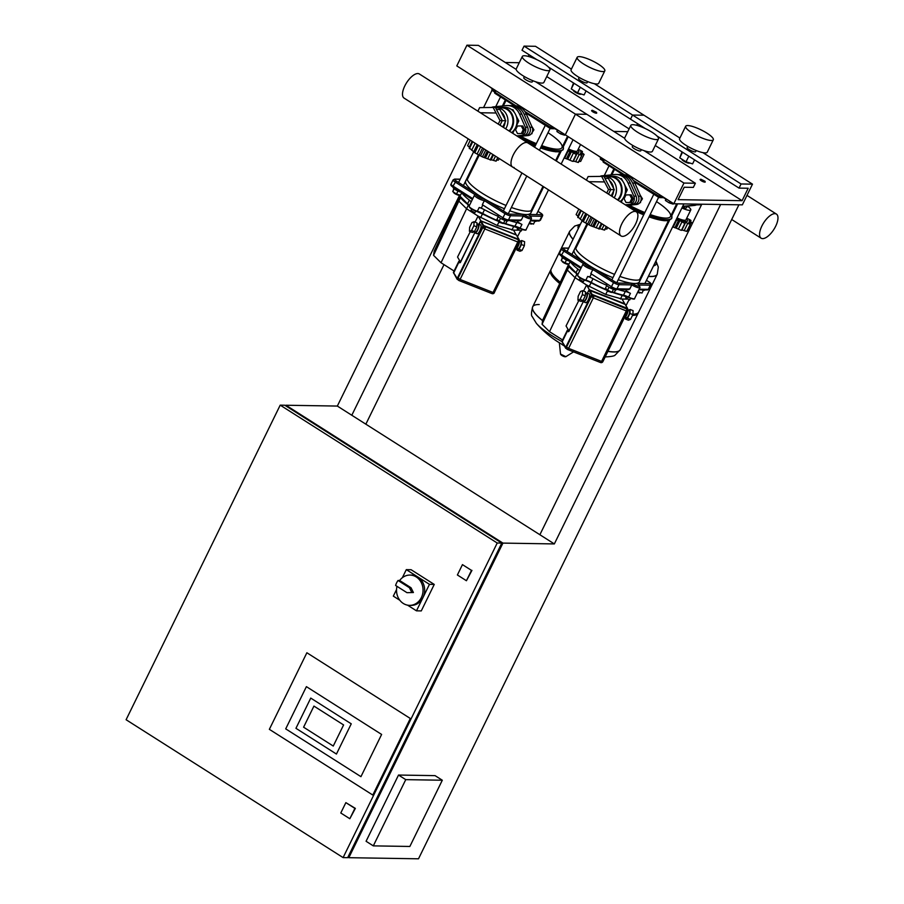 <?xml version="1.0" encoding="UTF-8"?>
<svg xmlns="http://www.w3.org/2000/svg" width="904" height="904" viewBox="0 0 904 904"><rect width="100%" height="100%" fill="white"/><g stroke="black" fill="none" stroke-linecap="round" stroke-linejoin="round"><path stroke-width="1.36" d="M532.851 80.716L532.286 81.857A4.735 1.085 -153.9 0 1 531.654 82.072A4.735 1.085 -153.9 0 1 526.625 80.253A4.735 1.085 -153.9 0 1 523.789 77.687L524.343 76.557M549.971 69.992L543.88 82.4A15.391 3.514 -153.9 0 1 541.824 83.1A15.391 3.514 -153.9 0 1 525.461 77.19A15.391 3.514 -153.9 0 1 516.252 68.862L522.331 56.444A15.391 3.514 -153.9 0 1 524.399 55.754A15.391 3.514 -153.9 0 1 540.75 61.664A15.391 3.514 -153.9 0 1 549.971 69.992A15.391 3.514 -153.9 0 1 547.903 70.681A15.391 3.514 -153.9 0 1 531.552 64.772A15.391 3.514 -153.9 0 1 522.331 56.444M573.249 90.163L573.396 90.581A4.26 0.972 26.1 0 0 576.379 92.863A4.26 0.972 26.1 0 0 580.481 94.265A4.26 0.972 26.1 0 0 580.843 94.231L581.328 94.072A4.735 1.085 -153.9 0 1 581.046 94.084A4.735 1.085 -153.9 0 1 576.775 92.671A4.735 1.085 -153.9 0 1 573.294 90.197M587.69 81.597L587.125 82.727A4.735 1.085 -153.9 0 1 586.493 82.942A4.735 1.085 -153.9 0 1 581.464 81.134A4.735 1.085 -153.9 0 1 578.628 78.569L579.181 77.428M604.81 70.862L598.719 83.281A15.391 3.514 -153.9 0 1 596.663 83.982A15.391 3.514 -153.9 0 1 580.3 78.072A15.391 3.514 -153.9 0 1 571.091 69.744L577.17 57.325A15.391 3.514 -153.9 0 1 579.238 56.624A15.391 3.514 -153.9 0 1 595.589 62.534A15.391 3.514 -153.9 0 1 604.81 70.862A15.391 3.514 -153.9 0 1 602.742 71.563A15.391 3.514 -153.9 0 1 586.391 65.653A15.391 3.514 -153.9 0 1 577.17 57.325M573.531 82.965L571.271 88.908L577.532 92.886L584.097 94.931L586.063 90.931M574.029 83.281L571.271 88.908M580.289 87.259L577.532 92.886M673.808 203.762L683.944 183.06L695.368 183.241L693.334 187.388L684.204 187.241L678.113 199.66L742.094 200.677L748.173 188.258L739.043 188.111L741.065 183.975L752.49 184.156L742.353 204.846L673.808 203.762L456.791 65.902L466.939 45.2L478.363 45.381L516.173 69.405M679.898 138.041L643.987 115.226L632.563 115.045L630.529 119.181L632.563 115.045L643.987 115.226L594.357 83.699M571.396 69.111L535.484 46.296L524.06 46.115L522.026 50.251L536.784 59.619M741.065 183.975L524.06 46.115M645.286 128.549L548.423 67.02M529.055 54.715L528.23 56.387M629.116 128.899L546.739 76.569M636.732 125.317L637.557 123.645L636.732 125.317M519.258 62.726L505.302 62.5M613.805 131.43L627.76 131.656L613.805 131.43M624.675 138.335L586.865 114.311L575.441 114.13L565.294 134.832L575.441 114.13L586.865 114.311L535.575 81.733M683.944 183.06L466.939 45.2M520.817 136.278A35.505 8.113 26.1 0 0 536.332 143.612A35.505 8.113 -153.9 0 1 520.817 136.278A35.505 8.113 26.1 0 0 536.332 143.612M541.677 145.623A35.505 8.113 26.1 0 0 557.237 149.183A35.505 8.113 26.1 0 0 561.994 147.578A35.505 8.113 26.1 0 0 548.005 132.707A35.505 8.113 -153.9 0 1 561.994 147.578A35.505 8.113 -153.9 0 1 541.677 145.623A35.505 8.113 26.1 0 0 557.237 149.183A35.505 8.113 26.1 0 0 561.994 147.578L567.542 136.255M533.416 220.926A5.684 1.299 26.1 0 0 535.586 221.378A5.684 1.299 26.1 0 0 536.343 221.13L536.422 220.971M531.947 223.638L531.868 223.808A2.836 0.644 -153.9 0 1 531.733 223.909A2.836 0.644 -153.9 0 1 531.484 223.932A2.836 0.644 -153.9 0 1 529.213 223.231M529.055 223.548L531.236 224.022M529.416 222.813L533.484 224.113L534.863 221.299M530.535 220.881L529.541 222.892M497.889 215.638L497.867 215.672A5.684 1.299 26.1 0 0 500.228 218.135A5.684 1.299 26.1 0 0 508.071 220.678L508.15 220.519M503.607 223.333L503.596 223.356A2.836 0.644 -153.9 0 1 503.449 223.457A2.836 0.644 -153.9 0 1 499.675 222.079A2.836 0.644 -153.9 0 1 498.499 221.028A2.836 0.644 -153.9 0 1 498.488 220.858L498.556 220.723M498.499 221.028L499.697 222.497L503.449 223.457M507.087 220.915L505.89 223.367L503.517 223.322L499.076 221.243L497.008 219.186L498.273 216.598M500.511 218.305L499.076 221.243M504.94 220.406L503.517 223.322M453.13 187.196L453.107 187.241A5.684 1.299 26.1 0 0 455.548 189.75A5.684 1.299 26.1 0 0 461.074 192.247M469.176 205.976A7.096 1.627 26.1 0 0 467.537 203.863L458.836 194.925A2.836 0.644 -153.9 0 1 458.701 195.027A2.836 0.644 -153.9 0 1 458.452 195.049A2.836 0.644 -153.9 0 1 455.729 194.123A2.836 0.644 -153.9 0 1 453.74 192.597A2.836 0.644 -153.9 0 1 453.729 192.428L453.808 192.281M453.74 192.597L458.204 195.128M457.955 191.06L456.509 194.01L460.452 195.23L461.718 192.654A37.166 8.486 26.1 0 0 469.368 200.134L467.537 203.863A37.166 8.486 -153.9 0 1 459.062 194.801M453.876 188.529L452.757 191.614L456.509 194.01M454.158 188.767L452.757 191.614M477.323 224.633A4.735 1.503 111.6 0 1 478.51 224.09A4.735 1.503 111.6 0 1 477.707 230.091A4.735 1.503 111.6 0 1 475.029 232.893A4.735 1.503 111.6 0 1 474.532 231.684M478.51 224.09L480.6 224.915A4.735 1.503 111.6 0 1 479.798 230.915A4.735 1.503 111.6 0 1 477.12 233.718L475.029 232.893M476.939 224.486L478.159 224.972A3.785 1.209 111.6 0 1 477.527 229.763A3.785 1.209 111.6 0 1 475.38 232.012L474.453 231.65M519.258 240.317A4.735 1.503 111.6 0 1 518.195 246.103A4.735 1.503 111.6 0 1 515.811 248.928M518.647 240.972L520.727 241.797A3.785 1.209 111.6 0 1 520.094 246.6A3.785 1.209 111.6 0 1 517.947 248.849L515.856 248.024M519.563 241.345L521.676 240.543L521.45 244.521L519.111 249.312L516.998 250.103L517.088 248.51M519.111 249.312L522.037 250.464L519.924 251.267L516.998 250.103M521.676 240.543L524.602 241.696L524.376 245.673L522.037 250.464M521.45 244.521L524.376 245.673M474.103 221.729L477.018 222.881L476.803 226.859L474.464 231.65L472.34 232.452L469.425 231.288L469.651 227.311L471.99 222.531L474.103 221.729L473.877 225.706L471.538 230.486L469.425 231.288M474.464 231.65L471.538 230.486M476.803 226.859L473.877 225.706M518.161 239.662L485.233 226.621L482.781 227.593L458.046 278.138A1.898 1.74 149.5 0 0 458.079 279.765L453.412 272.443M471.628 209.05L470.916 210.508L474.849 212.7L475.877 211.129M517.879 227.548L517.246 228.836L521.179 231.028L522.207 229.458M509.336 220.542A37.166 8.486 26.1 0 0 516.805 222.531L514.975 226.249A7.096 1.627 26.1 0 1 520.105 228.147L519.947 228.486C524.297 230.249 526.343 230.622 526.105 229.582A5.921 1.356 -153.9 0 1 525.303 229.853A5.921 1.356 -153.9 0 1 520.105 228.147L521.936 224.429A5.921 1.356 -153.9 0 1 517.291 220.666M523.303 215.966L521.28 220.101L508.477 219.898L510.511 215.762L523.303 215.966A5.921 1.356 26.1 0 0 530.682 218.881A5.921 1.356 26.1 0 0 531.473 218.61A5.921 1.356 26.1 0 0 531.462 218.259L530.908 216.768A4.735 1.085 -153.9 0 1 528.49 216.892A4.735 1.085 -153.9 0 1 523.552 214.361A36.273 8.283 -153.9 0 1 509.754 210.79M521.405 219.661L519.664 220.26M482.442 205.818L481.595 207.536A5.921 1.356 -153.9 0 1 480.804 207.807A5.921 1.356 -153.9 0 1 479.176 207.513L477.346 211.242A5.921 1.356 -153.9 0 1 471.639 208.632A5.921 1.356 -153.9 0 1 469.142 206.055A5.921 1.356 -153.9 0 1 469.153 206.033L470.984 202.304M505.686 212.406L502.511 218.576L507.562 220.508A1.186 1.04 90.9 0 0 508.477 219.898A4.735 1.085 -153.9 0 1 502.579 217.57L482.329 204.7L484.352 200.564L504.601 213.423A4.735 1.085 26.1 0 0 510.511 215.762A1.186 1.04 90.9 0 0 510.116 214.158A3.548 0.814 -153.9 0 1 505.686 212.406L484.408 198.891A36.273 8.283 -153.9 0 1 477.402 194.439A36.273 8.283 -153.9 0 1 465.707 180.981L467.323 177.67A36.273 8.283 26.1 0 0 506.037 205.445M504.421 208.756A36.273 8.283 -153.9 0 1 484.408 198.891A4.735 1.085 -153.9 0 1 478.95 197.151A4.735 1.085 -153.9 0 1 476.318 194.405L474.803 194.868A5.921 1.356 26.1 0 0 474.521 195.083A5.921 1.356 26.1 0 0 478.058 198.292A5.921 1.356 26.1 0 0 484.352 200.564M468.758 176.483A36.273 8.283 26.1 0 0 467.323 177.67M511.37 207.479A36.273 8.283 26.1 0 0 527.608 211.231A36.273 8.283 26.1 0 0 532.467 209.581A36.273 8.283 26.1 0 0 532.524 207.728M532.467 209.581L530.851 212.892A36.273 8.283 -153.9 0 1 527.97 214.44A36.273 8.283 -153.9 0 1 525.981 214.542A36.273 8.283 -153.9 0 1 523.552 214.361L510.116 214.158M537.948 211.389L540.411 212.96A3.548 0.814 -153.9 0 1 541.417 214.655L527.97 214.44A4.735 1.085 -153.9 0 1 530.908 216.768M476.318 194.405A4.735 1.085 -153.9 0 1 477.402 194.439L456.136 180.924A3.548 0.814 -153.9 0 1 455.13 179.229L460.159 179.308M475.063 222.101L478.08 216.079L497.234 225.503L513.551 230.113L516.331 234.995M459.673 196.428L434.202 251.154L433.558 255.346L441.028 262.748L466.577 208.767L478.08 216.079L480.905 220.87L516.376 234.904M460.43 261.934L457.548 257.041L470.283 231.627M517.517 236.656L520.478 230.893M513.551 230.113L518.794 230.192M522.783 216.338L523.439 214.304M484.454 198.88L484.567 201.219M502.432 218.474L502.647 218.61A3.548 0.814 26.1 0 0 507.065 220.361M482.476 205.558L482.566 204.304M471.007 202.259A7.096 1.627 26.1 0 0 469.368 200.134M498.477 220.971A37.166 8.486 -153.9 0 1 482.679 213.48L484.499 209.751A7.096 1.627 26.1 0 0 479.176 207.513M484.499 209.751A37.166 8.486 26.1 0 0 498.025 216.293M521.936 224.429A7.096 1.627 26.1 0 0 516.805 222.531M441.028 262.748L454.079 271.03M433.558 255.346L458.836 201.106L466.577 208.767L468.408 205.016M459.503 196.767L458.836 201.106L460.52 197.682M513.788 226.328L511.946 230.079M482.533 213.807L480.623 217.694M498.974 221.955L497.234 225.503M510.986 105.644A15.628 13.684 90.9 0 1 512.127 105.61A15.628 13.684 90.9 0 1 524.105 114.164L529.88 127.283A5.684 4.972 90.9 0 1 525.857 135.51L517.506 136.346M517.868 136.572L528.139 135.543A5.684 4.972 -89.1 0 0 532.173 127.317L526.388 114.198A15.628 13.684 -89.1 0 0 514.41 105.644L512.127 105.61M563.226 146.877L568.221 136.685L567.294 136.775M563.576 146.177A9.469 2.158 -153.9 0 1 562.909 145.702M573.034 161.206L576.605 153.917A2.52 0.576 -153.9 0 1 576.481 153.567A2.52 0.576 -153.9 0 1 576.989 153.465A2.52 0.576 -153.9 0 1 579.238 154.448L581.735 155.443L581.148 154.471A2.52 0.576 -153.9 0 1 580.345 153.544A2.52 0.576 -153.9 0 1 580.357 153.522A2.52 0.576 -153.9 0 1 582.21 154.008L584.097 154.403L580.65 161.432L578.639 161.296M581.735 155.443L578.289 162.483L573.317 160.957M584.097 154.403L582.346 153.07A2.52 0.576 -153.9 0 1 580.605 151.872A2.52 0.576 -153.9 0 1 580.617 151.748A2.52 0.576 -153.9 0 1 581.554 151.736L582.346 151.42L579.893 150.087A2.52 0.576 -153.9 0 1 578.21 149.307M567.576 150.9L569.961 151.556A2.52 0.576 -153.9 0 1 571.396 151.725L567.723 159.217L564.119 157.963M568.096 151.194L564.65 158.234M559.147 155.194L558.435 154.855M572.424 161.307L567.723 159.217M571.396 151.725A2.52 0.576 -153.9 0 1 573.441 152.934L575.882 154.268M577.848 150.041A11.368 2.599 -153.9 0 1 577.317 152.686A11.368 2.599 -153.9 0 1 568.141 149.77M576.989 153.465L576.695 154.053M580.56 144.516L577.419 150.923A9.469 2.158 -153.9 0 1 568.526 148.968M567.768 137.6A15.628 13.684 90.9 0 1 566.966 137.431M515.766 127.238A11.436 10.012 -89.1 0 0 516.037 126.707A11.436 10.012 -89.1 0 0 516.534 125.566M516.433 116.401A11.436 10.012 -89.1 0 0 515.958 115.35M516.783 135.882L521.28 135.43A5.684 4.972 -89.1 0 0 525.314 127.204L519.529 114.085A15.628 13.684 -89.1 0 0 507.551 105.542L509.845 105.576A15.628 13.684 90.9 0 1 521.823 114.13L527.597 127.238A5.684 4.972 90.9 0 1 523.563 135.476L517.144 136.12M507.551 105.542A15.628 13.684 -89.1 0 0 506.161 105.598L493.324 106.887A5.684 4.972 -89.1 0 0 491.64 107.406M531.405 133.69L533.925 129.848L531.631 126.097M531.428 133.668L532.06 133.679M532.693 129.826L533.925 129.848M517.529 133.577L522.828 133.532L524.693 129.701L522.738 125.95L521.28 125.927L517.45 126.006L515.574 129.826L517.529 133.577L522.828 133.532M521.359 133.498L523.235 129.679L524.693 129.701M523.235 129.679L521.28 125.927M497.765 157.624L496.025 161.161L491.053 159.646M490.782 159.895L482.397 156.912L474.781 152.765L470.035 148.572M469.662 147.533L467.617 145.668L470.306 140.176M472.758 141.736L469.379 148.64M477.594 144.809L480.521 146.663M478.227 145.725L474.781 152.765M485.776 150.007L482.397 156.912M492.861 154.505L490.171 159.997M499.177 158.528L498.398 160.121L496.375 159.985M477.244 144.583L473.832 151.556M482.578 147.973L479.165 154.946M488.488 151.736L485.471 157.906M498.669 107.768A13.729 12.023 90.9 0 1 501.81 107.339L505.234 107.395A13.729 12.023 90.9 0 1 510.896 109.124A13.729 12.023 90.9 0 1 511.596 132.583M501.81 107.339A13.729 12.023 90.9 0 1 507.472 109.068A13.729 12.023 90.9 0 1 509.573 131.306M495.573 107.757A13.255 11.605 90.9 0 1 496.545 107.734L501.573 107.813A13.255 11.605 90.9 0 1 507.042 109.474A13.255 11.605 90.9 0 1 509.042 130.967M496.545 107.734A13.255 11.605 90.9 0 1 502.014 109.395A13.255 11.605 90.9 0 1 505.675 128.82M501.11 111.802A11.368 9.955 90.9 0 1 505.053 119.351M505.087 122.119A11.368 9.955 90.9 0 1 503.392 127.374M477.888 111.181L479.628 107.632L495.392 107.418L502.274 120.605L500.002 125.227M493.098 107.373L499.991 120.571L498.251 124.108M502.274 120.605L499.991 120.571M511.788 132.436L513.178 132.413L514.873 128.944M511.856 132.391L513.178 132.413M516.037 126.56L518.794 120.944L516.15 115.859M517.043 120.91L518.794 120.944M514.342 112.412L512.93 109.689L511.687 109.666M496.443 109.429L499.901 109.486L505.765 120.729L502.726 126.955M505.765 120.729L502.24 120.673M636.359 211.852L419.354 73.981A14.272 6.068 122.4 0 0 417.806 73.552A14.272 6.068 122.4 0 0 405.636 84.343A14.272 6.068 122.4 0 0 404.043 98.084L512.545 167.014A14.272 6.068 -57.6 0 1 514.139 153.273A14.272 6.068 -57.6 0 1 526.309 142.482A14.272 6.068 -57.6 0 1 527.857 142.922A14.272 6.068 122.4 0 0 526.309 142.482A14.272 6.068 122.4 0 0 514.139 153.273A14.272 6.068 122.4 0 0 512.545 167.014L621.048 235.944A14.272 6.068 -57.6 0 1 622.653 222.203A14.272 6.068 -57.6 0 1 634.823 211.412A14.272 6.068 -57.6 0 1 636.359 211.852A14.272 6.068 -57.6 0 1 634.755 225.593A14.272 6.068 -57.6 0 1 622.585 236.373A14.272 6.068 -57.6 0 1 621.048 235.944M514.082 167.443A14.272 6.068 -57.6 0 1 512.545 167.014M591.996 110.457A2.836 0.644 26.1 0 0 591.747 110.48A2.836 0.644 26.1 0 0 591.611 110.582A2.836 0.644 26.1 0 0 593.318 112.119A2.836 0.644 26.1 0 0 596.335 113.215A2.836 0.644 26.1 0 0 596.719 113.09A2.836 0.644 26.1 0 0 596.708 112.91L592.357 110.299L596.493 112.322M557.587 130.232L556.932 131.566L557.271 130.074M556.932 131.566L560.695 133.95L561.463 132.391M560.695 133.95L564.627 135.182L564.921 134.583M494.714 92.038L491.832 90.208L492.42 89.01M491.832 90.208L492.115 88.818M641.354 149.657L640.8 150.787A4.735 1.085 -153.9 0 1 640.156 151.002A4.735 1.085 -153.9 0 1 635.128 149.183A4.735 1.085 -153.9 0 1 632.291 146.617L632.845 145.487M658.474 138.922L652.394 151.341A15.391 3.514 -153.9 0 1 650.326 152.03A15.391 3.514 -153.9 0 1 633.964 146.12A15.391 3.514 -153.9 0 1 624.754 137.792L630.834 125.385A15.391 3.514 -153.9 0 1 632.902 124.684A15.391 3.514 -153.9 0 1 649.253 130.594A15.391 3.514 -153.9 0 1 658.474 138.922A15.391 3.514 -153.9 0 1 656.406 139.611A15.391 3.514 -153.9 0 1 640.055 133.702A15.391 3.514 -153.9 0 1 630.834 125.385M681.752 159.104L681.91 159.511A4.26 0.972 26.1 0 0 684.893 161.793A4.26 0.972 26.1 0 0 688.984 163.195A4.26 0.972 26.1 0 0 689.345 163.161L689.831 163.002A4.735 1.085 -153.9 0 1 689.549 163.014A4.735 1.085 -153.9 0 1 685.277 161.601A4.735 1.085 -153.9 0 1 681.797 159.127M696.193 150.527L695.639 151.669A4.735 1.085 -153.9 0 1 694.995 151.883A4.735 1.085 -153.9 0 1 689.967 150.064A4.735 1.085 -153.9 0 1 687.13 147.499L687.684 146.358M713.312 139.792L707.233 152.211A15.391 3.514 -153.9 0 1 705.165 152.912A15.391 3.514 -153.9 0 1 688.803 147.002A15.391 3.514 -153.9 0 1 679.593 138.674L685.673 126.255A15.391 3.514 -153.9 0 1 687.741 125.554A15.391 3.514 -153.9 0 1 704.092 131.464A15.391 3.514 -153.9 0 1 713.312 139.792A15.391 3.514 -153.9 0 1 711.245 140.493A15.391 3.514 -153.9 0 1 694.894 134.583A15.391 3.514 -153.9 0 1 685.673 126.255M682.034 151.895L679.774 157.838L686.034 161.827L692.6 163.873L694.566 159.861M682.531 152.211L679.774 157.838M688.791 156.2L686.034 161.827M752.49 184.156L702.86 152.629M739.043 188.111L656.925 135.95M742.094 200.677L655.242 145.499M695.368 183.241L644.077 150.663M629.32 205.208A35.505 8.113 26.1 0 0 644.834 212.542A35.505 8.113 -153.9 0 1 629.32 205.208A35.505 8.113 26.1 0 0 644.834 212.542M650.179 214.553A35.505 8.113 26.1 0 0 665.739 218.113A35.505 8.113 26.1 0 0 670.508 216.508A35.505 8.113 26.1 0 0 656.507 201.637A35.505 8.113 -153.9 0 1 670.508 216.508A35.505 8.113 -153.9 0 1 650.179 214.553A35.505 8.113 26.1 0 0 665.739 218.113A35.505 8.113 26.1 0 0 670.508 216.508L676.723 203.807M641.919 289.856A5.684 1.299 26.1 0 0 644.089 290.308A5.684 1.299 26.1 0 0 644.846 290.06L644.925 289.901M640.45 292.568L640.371 292.738A2.836 0.644 -153.9 0 1 640.235 292.839A2.836 0.644 -153.9 0 1 639.987 292.862A2.836 0.644 -153.9 0 1 637.716 292.161M637.569 292.478L639.738 292.952M637.919 291.743L641.987 293.043L643.365 290.229M639.038 289.811L638.043 291.822M606.392 284.568L606.369 284.602A5.684 1.299 26.1 0 0 608.731 287.065A5.684 1.299 26.1 0 0 616.573 289.608L616.652 289.449M612.11 292.263L612.098 292.286A2.836 0.644 -153.9 0 1 611.963 292.387A2.836 0.644 -153.9 0 1 608.177 291.02A2.836 0.644 -153.9 0 1 607.002 289.958A2.836 0.644 -153.9 0 1 606.991 289.788L607.059 289.653M607.002 289.958L608.2 291.438L611.963 292.387M615.59 289.856L614.392 292.297L612.019 292.263L607.578 290.173L605.51 288.127L606.776 285.528M609.014 287.235L607.578 290.173M613.454 289.337L612.019 292.263M561.633 256.137L561.61 256.171A5.684 1.299 26.1 0 0 564.051 258.68A5.684 1.299 26.1 0 0 569.577 261.177M577.679 274.906A7.096 1.627 26.1 0 0 576.04 272.793L567.339 263.855A2.836 0.644 -153.9 0 1 567.203 263.957A2.836 0.644 -153.9 0 1 566.955 263.979A2.836 0.644 -153.9 0 1 564.232 263.053A2.836 0.644 -153.9 0 1 562.243 261.527A2.836 0.644 -153.9 0 1 562.243 261.358L562.311 261.211M562.243 261.527L566.706 264.07M566.458 259.99L565.023 262.94L568.955 264.16L570.221 261.584A37.166 8.486 26.1 0 0 577.871 269.064L576.04 272.793A37.166 8.486 -153.9 0 1 567.565 263.731M562.378 257.459L561.26 260.555L565.023 262.94M562.661 257.697L561.26 260.555M585.826 293.563A4.735 1.503 111.6 0 1 587.012 293.02A4.735 1.503 111.6 0 1 586.221 299.021A4.735 1.503 111.6 0 1 583.532 301.823A4.735 1.503 111.6 0 1 583.046 300.614M587.012 293.02L589.103 293.845A4.735 1.503 111.6 0 1 588.301 299.846A4.735 1.503 111.6 0 1 585.622 302.648L583.532 301.823M585.442 293.416L586.673 293.902A3.785 1.209 111.6 0 1 586.029 298.704A3.785 1.209 111.6 0 1 583.882 300.942L580.854 301.382L577.927 300.218L578.153 296.241L580.492 291.461L582.605 290.659L582.379 294.636L580.04 299.427L577.927 300.218M627.76 309.247A4.735 1.503 111.6 0 1 626.698 315.033A4.735 1.503 111.6 0 1 624.314 317.858M627.15 309.902L629.229 310.739A3.785 1.209 111.6 0 1 628.596 315.53A3.785 1.209 111.6 0 1 626.449 317.779L624.359 316.954M628.065 310.275L630.178 309.473L629.952 313.451L627.613 318.242L625.5 319.044L625.591 317.44M627.613 318.242L630.54 319.394L628.427 320.197L625.5 319.044M630.178 309.473L633.105 310.626L632.879 314.615L630.54 319.394M629.952 313.451L632.879 314.615M582.605 290.659L585.532 291.811L585.306 295.789L582.967 300.58L580.04 299.427M585.306 295.789L582.379 294.636M591.318 296.512L566.548 347.068A1.898 1.74 149.5 0 0 566.582 348.695L561.926 341.373M580.131 277.98L579.419 279.449L583.351 281.63L584.391 280.059M626.382 296.478L625.749 297.766L629.681 299.958L630.709 298.388M617.839 289.472A37.166 8.486 26.1 0 0 625.308 291.461L623.477 295.179A7.096 1.627 26.1 0 1 628.608 297.088L628.461 297.416C632.8 299.179 634.857 299.552 634.608 298.512A5.921 1.356 -153.9 0 1 633.817 298.783A5.921 1.356 -153.9 0 1 628.608 297.088L630.438 293.359A5.921 1.356 -153.9 0 1 625.794 289.596M631.806 284.896L629.783 289.031L616.98 288.828L619.014 284.692L631.806 284.896A5.921 1.356 26.1 0 0 639.184 287.811A5.921 1.356 26.1 0 0 639.976 287.551A5.921 1.356 26.1 0 0 639.976 287.189L639.41 285.709A4.735 1.085 -153.9 0 1 636.992 285.822A4.735 1.085 -153.9 0 1 632.054 283.302A36.273 8.283 -153.9 0 1 618.257 279.72M629.907 288.591L628.167 289.19M590.945 274.748L590.097 276.466A5.921 1.356 -153.9 0 1 589.306 276.737A5.921 1.356 -153.9 0 1 587.679 276.443L585.848 280.172A5.921 1.356 -153.9 0 1 580.142 277.562A5.921 1.356 -153.9 0 1 577.645 274.985L579.487 271.245M614.189 281.336L611.025 287.506L616.065 289.438A1.186 1.04 90.9 0 0 616.98 288.828A4.735 1.085 -153.9 0 1 611.081 286.5L590.832 273.63L592.854 269.494L613.115 282.353A4.735 1.085 26.1 0 0 619.014 284.692A1.186 1.04 90.9 0 0 618.619 283.088A3.548 0.814 -153.9 0 1 614.189 281.336L592.911 267.821A36.273 8.283 -153.9 0 1 585.916 263.369A36.273 8.283 -153.9 0 1 574.209 249.911L575.825 246.6A36.273 8.283 26.1 0 0 614.539 274.375M612.923 277.686A36.273 8.283 -153.9 0 1 592.911 267.821A4.735 1.085 -153.9 0 1 587.453 266.081A4.735 1.085 -153.9 0 1 584.82 263.335L583.306 263.798A5.921 1.356 26.1 0 0 583.024 264.013A5.921 1.356 26.1 0 0 586.56 267.222A5.921 1.356 26.1 0 0 592.854 269.494M577.26 245.413A36.273 8.283 26.1 0 0 575.825 246.6M619.873 276.409A36.273 8.283 26.1 0 0 636.111 280.161A36.273 8.283 26.1 0 0 640.97 278.511A36.273 8.283 26.1 0 0 641.038 276.658M640.97 278.511L639.354 281.833A36.273 8.283 -153.9 0 1 636.484 283.37A36.273 8.283 -153.9 0 1 634.484 283.472A36.273 8.283 -153.9 0 1 632.054 283.302L618.619 283.088M648.925 281.89L646.473 280.285L648.925 281.89A3.548 0.814 -153.9 0 1 649.919 283.585L636.484 283.37A4.735 1.085 -153.9 0 1 639.41 285.709M584.82 263.335A4.735 1.085 -153.9 0 1 585.916 263.369L564.638 249.854A3.548 0.814 -153.9 0 1 563.644 248.159L568.661 248.238M583.566 291.031L586.583 285.009L605.736 294.433L622.054 299.043L624.833 303.925M568.175 265.358L542.705 320.084L542.061 324.276L549.53 331.678L575.08 277.697L586.583 285.009L589.408 289.8L624.879 303.834M568.932 330.864L566.051 325.971L578.786 300.569M626.02 305.586L628.981 299.834M622.054 299.043L627.297 299.122M631.286 285.268L631.941 283.234M592.967 267.81L593.069 270.149M610.934 287.404L611.149 287.54A3.548 0.814 26.1 0 0 615.579 289.291M590.979 274.488L591.069 273.234M579.509 271.189A7.096 1.627 26.1 0 0 577.871 269.064M606.979 289.901A37.166 8.486 -153.9 0 1 591.182 282.41L593.001 278.681A7.096 1.627 26.1 0 0 587.679 276.443M593.001 278.681A37.166 8.486 26.1 0 0 606.527 285.223M630.438 293.359A7.096 1.627 26.1 0 0 625.308 291.461M549.53 331.678L562.582 339.96M542.061 324.276L567.35 270.036L575.08 277.697L576.921 273.946M568.006 265.697L567.35 270.036L569.023 266.612M622.291 295.258L620.449 299.021M585.577 280.421A7.571 1.729 -153.9 0 1 591.069 282.749L589.125 286.624M607.477 290.885L605.736 294.433M619.489 174.574A15.628 13.684 90.9 0 1 620.63 174.54A15.628 13.684 90.9 0 1 632.608 183.094L638.394 196.213A5.684 4.972 90.9 0 1 634.359 204.44L626.009 205.276M626.37 205.502L636.642 204.473A5.684 4.972 -89.1 0 0 640.676 196.247L634.89 183.128A15.628 13.684 -89.1 0 0 622.912 174.574L603.499 162.302L603.284 161.048M676.723 205.603L675.796 205.705M675.932 205.423L676.87 205.332M677.424 204.191A4.735 4.147 90.9 0 1 676.621 204.022M672.079 215.107A9.469 2.158 -153.9 0 1 671.412 214.643M689.164 230.362L687.142 230.226M681.548 230.136L685.108 222.847A2.52 0.576 -153.9 0 1 684.983 222.497A2.52 0.576 -153.9 0 1 685.492 222.395A2.52 0.576 -153.9 0 1 687.741 223.378L690.238 224.373L686.791 231.413L681.819 229.887M690.238 224.373L689.65 223.401A2.52 0.576 -153.9 0 1 688.848 222.474A2.52 0.576 -153.9 0 1 688.859 222.452L688.837 222.508M692.509 223.164L690.848 222A2.52 0.576 -153.9 0 1 689.108 220.802A2.52 0.576 -153.9 0 1 689.119 220.689A2.52 0.576 -153.9 0 1 690.068 220.666L690.848 220.35L688.407 219.017A2.52 0.576 -153.9 0 1 686.712 218.237M676.09 219.83L678.463 220.486A2.52 0.576 -153.9 0 1 679.898 220.655L676.237 228.147L672.632 226.893M676.599 220.124L673.152 227.164M667.66 224.124L666.937 223.785M688.859 222.452A2.52 0.576 -153.9 0 1 690.712 222.938L692.396 223.401M680.938 230.237L676.237 228.147M679.898 220.655A2.52 0.576 -153.9 0 1 681.944 221.864L684.384 223.198M686.351 218.983A11.368 2.599 -153.9 0 1 685.831 221.616A11.368 2.599 -153.9 0 1 676.644 218.7M685.492 222.395L685.198 222.983M682.384 206.982A4.689 1.073 26.1 0 0 686.498 207.818L687.322 206.135A9.469 2.158 -153.9 0 1 690.792 209.92A9.469 2.158 -153.9 0 1 681.899 207.965M690.792 209.92L685.921 219.853A9.469 2.158 -153.9 0 1 677.028 217.898M696.509 204.801L701.56 204.7M696.362 204.88L701.515 204.779M676.271 206.53A15.628 13.684 90.9 0 1 675.469 206.361M695.029 204.18A5.684 4.972 90.9 0 1 692.396 205.366L682.701 206.338M682.565 206.62L694.679 205.4A5.684 4.972 -89.1 0 0 697.402 204.134M624.269 196.168A11.436 10.012 -89.1 0 0 624.54 195.637A11.436 10.012 -89.1 0 0 625.037 194.496M624.935 185.331A11.436 10.012 -89.1 0 0 624.461 184.28M625.285 204.812L629.783 204.372A5.684 4.972 -89.1 0 0 633.817 196.134L628.031 183.026A15.628 13.684 -89.1 0 0 616.053 174.472L618.347 174.506A15.628 13.684 90.9 0 1 630.325 183.06L636.1 196.168A5.684 4.972 90.9 0 1 632.077 204.406L625.647 205.05M616.053 174.472A15.628 13.684 -89.1 0 0 614.675 174.528L601.827 175.817A5.684 4.972 -89.1 0 0 600.143 176.337M640.563 202.609L639.93 202.598L642.439 198.778L640.134 195.027M641.207 198.767L642.439 198.778M626.031 202.507L631.331 202.462L633.207 198.631L631.241 194.88L629.783 194.857L625.952 194.936L624.076 198.756L626.031 202.507L631.331 202.462M629.862 202.439L631.738 198.609L633.207 198.631M631.738 198.609L629.783 194.857M606.268 226.554L604.527 230.102L599.567 228.576M599.284 228.825L590.9 225.842L583.283 221.695L578.549 217.502M578.176 216.463L576.119 214.598L578.809 209.106M581.261 210.666L577.882 217.57M586.097 213.739L589.024 215.604M586.73 214.655L583.283 221.695M594.278 218.937L590.9 225.842M601.363 223.435L598.674 228.927M607.68 227.458L606.9 229.051L604.878 228.915M585.747 213.513L582.334 220.486M591.08 216.903L587.668 223.876M597.002 220.666L593.973 226.836M607.183 176.698A13.729 12.023 90.9 0 1 610.313 176.269L613.748 176.325A13.729 12.023 90.9 0 1 619.409 178.054A13.729 12.023 90.9 0 1 620.099 201.524M610.313 176.269A13.729 12.023 90.9 0 1 615.974 177.998A13.729 12.023 90.9 0 1 618.076 200.236M604.075 176.698A13.255 11.605 90.9 0 1 605.047 176.664L610.076 176.743A13.255 11.605 90.9 0 1 615.545 178.404A13.255 11.605 90.9 0 1 617.545 199.897M605.047 176.664A13.255 11.605 90.9 0 1 610.516 178.325A13.255 11.605 90.9 0 1 614.178 197.761M609.612 180.732A11.368 9.955 90.9 0 1 613.556 188.281M613.59 191.049A11.368 9.955 90.9 0 1 611.895 196.304M586.391 180.111L588.131 176.562L603.895 176.348L610.776 189.535L608.516 194.157M601.612 176.303L608.494 189.501L606.754 193.038M610.776 189.535L608.494 189.501M620.291 201.366L621.681 201.343L623.376 197.886M620.359 201.321L621.681 201.343M624.551 195.49L627.297 189.874L624.653 184.8M625.545 189.84L627.297 189.874M622.845 181.342L621.432 178.619L620.2 178.596M604.945 178.359L608.403 178.416L614.279 189.659L611.228 195.885M614.279 189.659L610.742 189.603M774.886 213.649A14.272 6.068 122.4 0 0 762.716 224.429A14.272 6.068 122.4 0 0 761.111 238.181A14.272 6.068 122.4 0 0 762.66 238.611A14.272 6.068 122.4 0 0 774.83 227.831A14.272 6.068 122.4 0 0 776.423 214.078A14.272 6.068 122.4 0 0 774.886 213.649M667.039 223.842A14.916 6.339 -57.6 0 1 665.525 227.525A14.916 6.339 -57.6 0 1 662.948 231.932M666.033 225.627A14.204 6.045 -57.6 0 1 665.186 227.525A14.204 6.045 -57.6 0 1 664.18 229.424M613.748 351.871A48.759 11.13 26.1 0 0 620.28 349.656A48.759 11.13 -153.9 0 1 613.748 351.871A48.759 11.13 -153.9 0 1 607.951 351.26A48.759 11.13 26.1 0 0 613.748 351.871M532.671 306.806A48.759 11.13 26.1 0 0 532.648 306.863C531.258 312.513 531.111 315.733 532.196 316.524L536.388 323.372A43.347 9.899 26.1 0 0 551.79 335.587A43.347 9.899 26.1 0 0 561.847 341.475M539.236 304.546A48.759 11.13 26.1 0 0 532.705 306.75A48.759 11.13 26.1 0 0 542.626 320.57A48.759 11.13 -153.9 0 1 532.705 306.75L532.648 306.863A48.759 11.13 26.1 0 0 542.615 320.694M559.712 283.528A48.759 11.13 -153.9 0 1 550.547 270.33A48.759 11.13 -153.9 0 1 550.931 269.754M560.299 282.263A48.759 11.13 -153.9 0 1 551.157 269.087L569.61 231.424A48.759 11.13 26.1 0 0 573.034 239.311A48.759 11.13 -153.9 0 1 569.61 231.424A48.759 11.13 -153.9 0 1 569.633 231.367M577.351 243.425A48.759 11.13 26.1 0 0 577.972 243.956A48.759 11.13 -153.9 0 1 577.351 243.425M641.704 275.302A48.759 11.13 26.1 0 0 642.507 275.471A48.759 11.13 -153.9 0 1 641.704 275.302M648.371 276.409A48.759 11.13 26.1 0 0 650.654 276.545A48.759 11.13 26.1 0 0 657.185 274.33A48.759 11.13 -153.9 0 1 650.654 276.545A48.759 11.13 -153.9 0 1 648.371 276.409M657.219 274.274A48.759 11.13 -153.9 0 1 657.185 274.33L638.732 311.993A48.759 11.13 -153.9 0 1 632.902 314.208M638.348 312.569A48.759 11.13 -153.9 0 1 638.122 313.236A48.759 11.13 -153.9 0 1 632.472 315.451M655.852 261.143A43.347 9.899 -153.9 0 1 653.513 265.912M647.162 265.957A43.347 9.899 -153.9 0 1 646.337 265.844M582.628 234.464A43.347 9.899 -153.9 0 1 582.029 233.876M578.277 228.61A43.347 9.899 -153.9 0 1 580.266 224.554M700.498 179.387A2.836 0.644 26.1 0 0 700.25 179.41A2.836 0.644 26.1 0 0 700.114 179.512A2.836 0.644 26.1 0 0 701.82 181.06A2.836 0.644 26.1 0 0 704.837 182.145A2.836 0.644 26.1 0 0 705.222 182.02A2.836 0.644 26.1 0 0 705.21 181.84L700.86 179.229L704.996 181.252M694.769 204.089L696.159 204.112M666.09 199.162L665.434 200.496L665.773 199.004M665.434 200.496L669.197 202.88L669.966 201.321M669.197 202.88L673.13 204.112L673.423 203.513M603.217 160.968L600.335 159.138L600.923 157.94M600.335 159.138L600.618 157.748M402.359 577.701L406.303 569.644L411.105 569.723L434.248 584.425L421.275 610.912L416.473 610.833L407.523 605.149M406.303 569.644L429.456 584.346L416.473 610.833M399.817 600.256L393.33 596.131L396.54 589.577M434.248 584.425L429.456 584.346M399.636 580.504L398.042 580.481L409.41 587.702L411.004 587.736L399.636 580.504A15.153 13.266 90.9 0 1 410.032 575.068A15.153 13.266 90.9 0 1 421.366 597.567A15.153 13.266 90.9 0 1 409.546 605.364A15.153 13.266 90.9 0 1 396.98 586.323M411.004 587.736L413.411 592.515L406.969 592.674L395.602 585.453A15.153 13.266 90.9 0 1 396.619 582.831A15.153 13.266 90.9 0 1 398.042 580.481M410.032 575.068L411.636 575.091A15.153 13.266 90.9 0 1 422.959 597.589A15.153 13.266 90.9 0 1 411.15 605.386L409.546 605.364M413.411 592.515L406.969 592.674M409.41 587.702L411.806 592.482M285.709 728.873L306.399 686.644L381.624 734.443L360.945 776.66L285.709 728.873L360.945 776.66L381.624 734.443L306.399 686.644L285.709 728.873M372.798 795.045L269.358 729.336L306.874 652.756L410.314 718.477L372.798 795.045L269.358 729.336L306.874 652.756L410.314 718.477L372.798 795.045M333.26 746.049L303.597 727.2L313.937 706.092L343.599 724.94L333.26 746.049L343.599 724.94L313.937 706.092L303.597 727.2L333.26 746.049M295.947 728.308L310.75 698.091L351.249 723.833L336.446 754.049L295.947 728.308L310.75 698.091L351.249 723.833L336.446 754.049L295.947 728.308M340.785 812.99L345.859 802.639L354.899 808.379L349.825 818.73L340.785 812.99M345.859 802.639L355.351 808.391L349.825 818.73M457.39 574.978L462.452 564.627L471.492 570.379L466.43 580.73L457.39 574.978M471.492 570.379L462.452 564.627M471.956 570.379L466.43 580.73M444.011 264.635L365.849 424.179M348.82 857.693L418.507 858.8L738.907 204.801L720.624 204.507L554.344 543.925L337.339 406.065L285.924 405.241L502.929 543.101L348.82 857.693L347.938 857.128M351.803 415.252L459.322 195.784M492.013 90.321L483.572 107.565M468.238 138.866L337.339 406.065M539.88 534.739L701.798 204.202M409.862 846.46L373.307 845.873L405.749 779.644L442.305 780.231L409.862 846.46M405.749 779.644L398.517 775.044L366.075 841.274L373.307 845.873M398.517 775.044L435.073 775.632L442.305 780.231M497.223 543.01L343.102 857.602L126.097 719.731L280.206 405.15L497.223 543.01L501.788 543.089L284.783 405.229L280.206 405.15M343.102 857.602L347.678 857.67L501.788 543.089M554.344 543.925L502.929 543.101M554.141 128.232L550.389 127.724L550.434 128.56A0.949 0.825 -89.1 0 0 551.564 128.187L551.768 127.769A0.949 0.825 90.9 0 1 552.751 127.328M552.739 126.854L554.717 128.56M551.937 126.334A1.898 1.661 -89.1 0 0 550.592 127.306L524.885 111.52M553.463 127.803L550.592 127.306M514.376 105.644L494.996 93.372L494.985 91.7M495.256 92.151A1.898 1.661 -89.1 0 0 495.279 90.343M494.499 90.298L492.522 88.592M515.811 105.757L494.782 92.118M525.721 112.853L550.265 128.447M559.327 131.035A8.52 1.944 26.1 0 1 554.886 128.673L554.728 128.108M562.819 145.906L563.282 147.07A37.267 8.509 -153.9 0 1 541.134 146.719M535.812 144.674A37.267 8.509 -153.9 0 1 518.749 136.481M561.881 150.211A36.567 8.351 -153.9 0 1 540.535 147.94M535.213 145.906A36.567 8.351 -153.9 0 1 526.41 141.996M453.605 273.087L459.401 261.053M482.86 227.435L483.64 225.514L483.018 225.763L484.555 226.486M458.904 261.267L459.707 262.77L460.328 262.522M478.928 224.248L480.374 221.277L483.018 225.763L457.062 278.737M478.894 224.237L480.973 221.005L516.444 235.04L519.111 239.537L483.64 225.514L480.996 221.028L516.466 235.063L519.291 240.181M460.226 262.341L460.068 261.312L458.859 261.29L453.379 272.466L457.141 279.279M460.339 262.194L474.792 232.69L460.362 262.544M459.707 262.77L460.305 262.262M457.367 279.483L457.966 278.262M494.352 292.5L519.122 242.17A1.898 1.898 0 0 0 519.054 240.374L518.207 239.662A1.898 0.599 111.6 0 1 517.8 241.978L519.088 242.001A1.898 1.74 149.5 0 0 518.229 239.684L485.267 226.644A1.898 1.74 149.5 0 0 482.781 227.638L484.826 228.938A1.898 0.599 -68.4 0 0 485.267 226.644L485.233 226.621M482.781 227.593L458.034 278.093L458.079 279.765A1.898 1.74 149.5 0 0 458.904 280.455A1.898 0.599 -68.4 0 0 459.017 280.556A1.898 0.599 -68.4 0 0 460.091 279.438L458.079 278.07M458.079 279.765A1.898 1.898 0 0 0 459.017 280.556L491.979 293.597A1.898 1.898 0 0 0 494.386 292.67L493.053 292.478A1.898 0.599 111.6 0 1 491.979 293.597A1.898 0.599 111.6 0 1 491.866 293.495M484.826 228.938L517.8 241.978L493.053 292.478L460.091 279.438L484.826 228.938M541.417 214.655A1.186 1.04 90.9 0 1 541.812 216.259A4.735 1.085 26.1 0 0 542.445 216.045C543.101 215.22 542.468 214.203 540.547 212.994L537.97 211.355M530.377 216.079L541.812 216.259L539.79 220.395L530.671 220.26M472.781 198.631L453.028 186.088L452.96 187.094L472.408 199.4M456.136 180.924L453.028 186.088A4.735 1.085 -153.9 0 1 451.062 184.043L453.085 179.907A4.735 1.085 26.1 0 0 455.051 181.953L475.199 194.744M455.13 179.229A1.186 1.04 -89.1 0 0 454.644 179.082L453.085 179.907M538.863 221.005A1.186 1.04 -89.1 0 0 539.79 220.395A4.735 1.085 -153.9 0 0 540.422 220.18L538.863 221.005L530.365 220.87M514.704 226.497A7.571 1.729 -153.9 0 1 519.958 228.475L519.958 228.475A5.447 1.243 26.1 0 0 525.427 229.853M504.76 223.344A37.166 8.486 -153.9 0 0 514.975 226.249L514.489 226.441A36.691 8.373 26.1 0 1 503.697 223.333M469.345 206.745A5.447 1.243 26.1 0 0 471.786 209.129A5.447 1.243 26.1 0 0 476.916 211.446L477.346 211.242A7.096 1.627 26.1 0 1 482.679 213.48L482.6 213.83A36.691 8.373 26.1 0 0 498.635 221.412M477.075 211.491A7.571 1.729 -153.9 0 1 482.566 213.819M469.165 206.033L467.65 204.338A7.571 1.729 -153.9 0 1 469.21 205.852M459.198 195.14A36.691 8.373 26.1 0 0 467.504 204.225M524.105 114.164L526.388 114.198M525.857 135.51L528.139 135.543M529.88 127.283L532.173 127.317M569.961 151.556L566.39 158.844M582.21 154.008L581.735 154.968M581.554 151.736L581.227 152.414M573.441 152.934L569.87 160.223M579.238 154.448L575.667 161.726M521.823 114.13L519.529 114.085M523.563 135.476L521.28 135.43M527.597 127.238L525.314 127.204M472.137 141.34L469.255 147.239M475.12 143.239L471.707 150.222M480.679 146.776L477.142 153.985M487.335 150.991L484.126 157.522M483.979 148.866L480.555 155.85M490.499 153.013L487.618 158.901M495.482 156.177L493.403 160.415M662.643 197.162L658.892 196.654L658.948 197.49A0.949 0.825 -89.1 0 0 660.078 197.117L660.27 196.699A0.949 0.825 90.9 0 1 661.253 196.258L663.22 197.49M661.242 195.784L663.231 197.038M660.44 195.264A1.898 1.661 -89.1 0 0 659.095 196.236L633.388 180.45M661.965 196.733L659.095 196.236M624.314 174.687L603.556 161.5L603.488 160.629M603.759 161.082A1.898 1.661 -89.1 0 0 603.782 159.273M603.002 159.228L601.024 157.522M634.224 181.783L658.767 197.377M667.83 199.965A8.52 1.944 26.1 0 1 663.389 197.603L667.977 200.055M671.322 214.836L671.785 215.999A37.267 8.509 -153.9 0 1 649.637 215.649M644.315 213.604A37.267 8.509 -153.9 0 1 627.252 205.423M670.384 219.141A36.567 8.351 -153.9 0 1 649.038 216.87M643.716 214.836A36.567 8.351 -153.9 0 1 634.913 210.926M562.107 342.017L567.904 329.983M591.363 296.365L592.143 294.444L591.521 294.693L593.058 295.416M567.407 330.197L568.209 331.7L568.831 331.452M624.901 303.97L588.877 290.173L587.408 293.167L588.877 290.207L591.521 294.693L565.565 347.667M627.794 309.111L624.946 303.97L627.613 308.467L592.143 294.444L589.498 289.958L625.229 304.433M568.729 331.271L568.571 330.242L567.362 330.22L561.881 341.396L565.644 348.209M568.842 331.124L583.295 301.631M568.209 331.7L568.808 331.192M565.87 348.413L566.469 347.192M626.664 308.592L593.77 295.574A1.898 1.74 149.5 0 0 591.284 296.568L593.329 297.868A1.898 0.599 -68.4 0 0 593.77 295.574L591.284 296.523L566.582 347M627.591 310.931A1.898 1.74 149.5 0 0 626.732 308.614A1.898 0.599 111.6 0 1 626.302 310.908L627.591 310.931M593.702 295.551L627.557 309.304A1.898 1.898 0 0 1 627.625 311.1L602.889 361.6L601.567 361.408A1.898 0.599 111.6 0 1 600.493 362.527A1.898 0.599 111.6 0 1 600.369 362.425M566.548 347.068L566.582 348.695A1.898 1.74 149.5 0 0 567.407 349.385A1.898 0.599 -68.4 0 0 567.52 349.486A1.898 0.599 -68.4 0 0 568.593 348.368L566.548 347.068M602.855 361.43L602.889 361.6A1.898 1.898 0 0 1 600.493 362.527L567.52 349.486A1.898 1.898 0 0 1 566.582 348.695M593.329 297.868L626.302 310.908L601.567 361.408L568.593 348.368L593.329 297.868M577.848 275.675A5.447 1.243 26.1 0 0 580.289 278.059A5.447 1.243 26.1 0 0 585.419 280.376L591.182 282.41A7.096 1.627 26.1 0 0 585.848 280.172L585.498 280.421C580.458 278.647 577.848 276.839 577.645 274.985A5.921 1.356 -153.9 0 1 577.656 274.963L583.024 264.013M649.919 283.585A1.186 1.04 90.9 0 1 650.315 285.189A4.735 1.085 26.1 0 0 650.948 284.975C651.603 284.161 650.97 283.133 649.049 281.924L649.14 282.025M638.879 285.009L650.315 285.189L648.292 289.337L639.173 289.19M581.283 267.561L561.531 255.018L561.474 256.024L580.91 268.33M564.638 249.854L561.531 255.018A4.735 1.085 -153.9 0 1 559.565 252.973L561.599 248.837A4.735 1.085 26.1 0 0 563.565 250.883L583.713 263.674M563.644 248.159A1.186 1.04 -89.1 0 0 563.147 248.012L561.599 248.837M647.366 289.935A1.186 1.04 -89.1 0 0 648.292 289.337A4.735 1.085 -153.9 0 0 648.925 289.122L647.366 289.935L638.868 289.8M623.218 295.427A7.571 1.729 -153.9 0 1 628.461 297.405L628.461 297.405A5.447 1.243 26.1 0 0 633.941 298.783M613.262 292.274A37.166 8.486 -153.9 0 0 623.477 295.179L622.992 295.371A36.691 8.373 26.1 0 1 612.2 292.263L628.461 297.416M591.103 282.76A36.691 8.373 26.1 0 0 607.138 290.342L591.08 282.76M577.667 274.963L576.153 273.268A7.571 1.729 -153.9 0 1 577.712 274.782M567.701 264.07A36.691 8.373 26.1 0 0 576.006 273.155M632.608 183.094L634.89 183.128M634.359 204.44L636.642 204.473M638.394 196.213L640.676 196.247M678.463 220.486L674.892 227.774M690.712 222.938L690.238 223.898M690.068 220.666L689.729 221.344M681.944 221.864L678.384 229.153M687.741 223.378L684.17 230.656M692.396 205.366L694.679 205.4M630.325 183.06L628.031 183.026M632.077 204.406L629.783 204.372M636.1 196.168L633.817 196.134M580.639 210.282L577.758 216.169M583.622 212.169L580.21 219.152M589.182 215.706L585.656 222.915M595.838 219.932L592.64 226.463M592.482 217.796L589.069 224.78M599.013 221.943L596.12 227.842M603.985 225.107L601.906 229.345M607.895 351.373A48.759 11.13 26.1 0 0 613.692 351.984A48.759 11.13 26.1 0 0 620.234 349.769A48.759 11.13 26.1 0 0 620.257 349.712M561.226 343.882A9.763 2.226 26.1 0 0 564.333 345.983M565.87 356.673L560.514 354.052A3.017 0.689 26.1 0 0 562.514 355.679A3.017 0.689 26.1 0 0 565.531 356.741A3.017 0.689 26.1 0 0 565.87 356.673L573.554 351.871M560.853 354.56A2.509 0.576 26.1 0 0 562.593 355.905A2.509 0.576 26.1 0 0 565.023 356.741M657.185 274.33L657.242 274.217A48.759 11.13 -153.9 0 1 650.699 276.432A48.759 11.13 -153.9 0 1 648.428 276.296M642.552 275.37A48.759 11.13 -153.9 0 1 641.75 275.189M578.029 243.854A48.759 11.13 -153.9 0 1 577.396 243.323M573.091 239.198A48.759 11.13 -153.9 0 1 569.656 231.311L569.61 231.424M552.513 127.283L559.474 131.125M514.319 105.644L494.996 93.372A0.949 0.949 0 0 1 494.657 92.151L494.567 90.389L489.414 86.626M525.744 112.91L550.333 128.526A0.949 0.949 0 0 0 550.83 128.673L554.943 128.741M563.316 147.182L563.192 149.691L559.7 151.759L555.429 151.77L540.524 147.962M535.191 145.928L526.58 142.109M506.037 100.389L503.347 105.881M530.117 214.474L543.677 186.789M556.31 160.991L560.988 151.454M531.123 224.102L531.733 223.909M536.388 214.576L548.502 189.851M561.135 164.065L573.046 139.747M467.266 179.523L479.278 155.002M531.043 210.768L542.999 186.36M555.632 160.562L559.971 151.702M503.358 210.926L521.947 172.98M534.58 147.194L545.293 125.317M508.319 213.706L526.772 176.054M539.405 150.256L550.118 128.391M463.424 185.557L478.566 154.64M502.409 105.971L505.359 99.948M458.091 195.219L458.701 195.027M458.599 182.495L473.775 151.51M495.754 106.638L500.533 96.886M474.521 195.083L469.142 206.055C469.345 207.897 471.956 209.717 476.996 211.491L498.646 221.423M507.562 220.508L520.365 220.712M451.062 184.043C450.407 184.868 451.051 185.885 452.96 187.094L472.385 199.434M454.644 179.082L460.226 179.173M540.422 220.18L542.445 216.045M503.652 223.333L519.947 228.486M531.473 218.61L526.105 229.582M581.894 155.341L578.436 162.404M582.447 151.725L581.905 152.832M576.729 154.245L573.215 161.409M480.374 112.751L496.036 113M493.494 154.912L490.962 160.087M497.855 157.68L496.172 161.093M472.566 141.612L469.255 148.392M477.515 144.877L473.99 152.075M592.357 110.299L591.747 110.48M622.822 174.574L603.499 162.302A0.949 0.949 0 0 1 603.16 161.082L603.07 159.319L597.917 155.556M634.258 181.84L658.846 197.456A0.949 0.949 0 0 0 659.332 197.603L663.446 197.671M671.819 216.112L671.706 218.621L668.203 220.689L663.931 220.7L649.027 216.892M643.704 214.858L635.094 211.039M614.539 169.319L611.85 174.811M638.619 283.404L669.491 220.384M671.728 215.819L677.604 203.818M639.625 293.032L640.235 292.839M644.891 283.506L683.887 203.92M575.769 248.453L587.781 223.943M639.546 279.698L668.474 220.644M611.861 279.856L653.795 194.247M616.822 282.636L658.62 197.321M571.927 254.487L587.08 223.57M610.912 174.901L613.861 168.89M566.593 264.149L567.203 263.957M567.102 251.425L582.278 220.44M604.267 175.568L609.036 165.816M568.865 331.474L583.272 301.597M641.083 276.861L641.648 277.223M616.065 289.438L628.868 289.642M559.565 252.973C558.921 253.798 559.553 254.815 561.474 256.024L580.888 268.364M563.147 248.012L568.729 248.103M648.925 289.122L650.948 284.975M639.976 287.551L634.608 298.512M620.63 174.54L622.912 174.574M690.396 224.271L686.938 231.334M690.95 220.655L690.407 221.762M685.232 223.175L681.718 230.339M588.877 181.681L604.539 181.93M601.996 223.842L599.465 229.028M606.358 226.61L604.686 230.023M581.069 210.553L577.758 217.322M586.018 213.807L582.492 221.005M761.111 238.181L731.698 219.491M776.423 214.078L746.986 195.388M604.889 356.933C611.183 356.662 614.618 356.018 615.195 355.012L620.234 349.769L638.122 313.236M536.388 323.372A98.005 98.005 0 0 0 564.017 345.441M560.514 354.052L559.361 342.774M550.547 270.33L532.705 306.75M657.242 274.217L658.315 267.087L655.942 260.962M652.021 256.047A98.005 98.005 0 0 0 651.445 255.414M587.589 224.328A98.005 98.005 0 0 0 586.741 224.26M580.402 224.271L574.695 226.068L569.656 231.311M700.86 179.229L700.25 179.41"/></g></svg>
